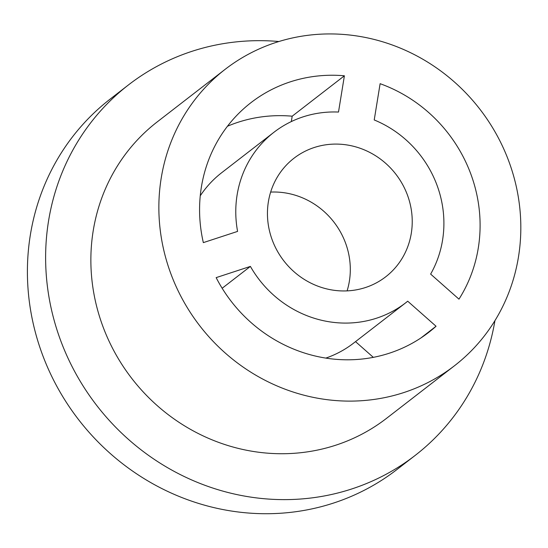 <?xml version="1.0" encoding="UTF-8"?>
<svg xmlns="http://www.w3.org/2000/svg" width="548" height="548" viewBox="0 0 548 548"><rect width="100%" height="100%" fill="white"/><g stroke="black" fill="none" stroke-linecap="round" stroke-linejoin="round"><path stroke-width="0.82" d="M170.565 272.952A187.389 177.038 -127.7 0 1 225.153 69.329A187.389 177.038 -127.7 0 1 509.119 162.092A187.389 177.038 -127.7 0 1 454.532 365.715A187.389 177.038 -127.7 0 1 170.565 272.952M250.395 266.41A107.751 101.798 52.3 0 0 405.787 302.736A107.751 101.798 52.3 0 0 407.712 301.201L436.057 326.252A145.227 137.206 -127.7 0 1 428.728 332.369A145.227 137.206 -127.7 0 1 216.152 277.624L250.395 266.41L222.159 288.262M203.342 242.62A145.227 137.206 -127.7 0 1 250.957 102.668A145.227 137.206 -127.7 0 1 344.397 75.788L338.5 112.052A107.751 101.798 52.3 0 0 273.897 132.308A107.751 101.798 52.3 0 0 237.585 231.407L203.342 242.62M365.461 287.529A74.953 70.815 -127.7 0 1 277.158 250.717A74.953 70.815 -127.7 0 1 293.968 158.242A74.953 70.815 -127.7 0 1 314.223 147.515A74.953 70.815 -127.7 0 1 402.52 184.327A74.953 70.815 -127.7 0 1 385.717 276.802A74.953 70.815 -127.7 0 1 365.461 287.529M458.971 299.153A145.227 137.206 52.3 0 0 380.12 83.693L374.222 119.957A107.751 101.798 52.3 0 1 430.632 274.096L458.971 299.153M200.253 195.807A107.751 101.798 -127.7 0 1 221.68 172.716L273.897 132.308M405.787 302.736L353.576 343.137A107.751 101.798 -127.7 0 1 325.848 358.091M291.31 121.581L292.187 116.197A145.227 137.206 52.3 0 0 227.461 126.246M373.304 357.344L355.529 341.63M420.967 337.931L436.057 326.252M292.187 116.197L344.397 75.788M454.532 365.715L386.532 418.336A187.389 177.038 -127.7 0 1 102.572 325.574A187.389 177.038 -127.7 0 1 157.153 121.951L225.153 69.329M278.911 41.518A234.236 221.303 52.3 0 0 191.786 51.382A234.236 221.303 52.3 0 0 128.485 84.906A234.236 221.303 52.3 0 0 75.967 373.873A234.236 221.303 52.3 0 0 351.898 488.912A234.236 221.303 52.3 0 0 415.206 455.388A234.236 221.303 52.3 0 0 494.933 320.649M128.485 84.906L110.271 98.996A234.236 221.303 52.3 0 0 57.752 387.97A234.236 221.303 52.3 0 0 333.691 503.009A234.236 221.303 52.3 0 0 396.992 469.485L415.206 455.388M270.65 192.088A74.953 70.815 -127.7 0 1 347.103 290.878"/></g></svg>
